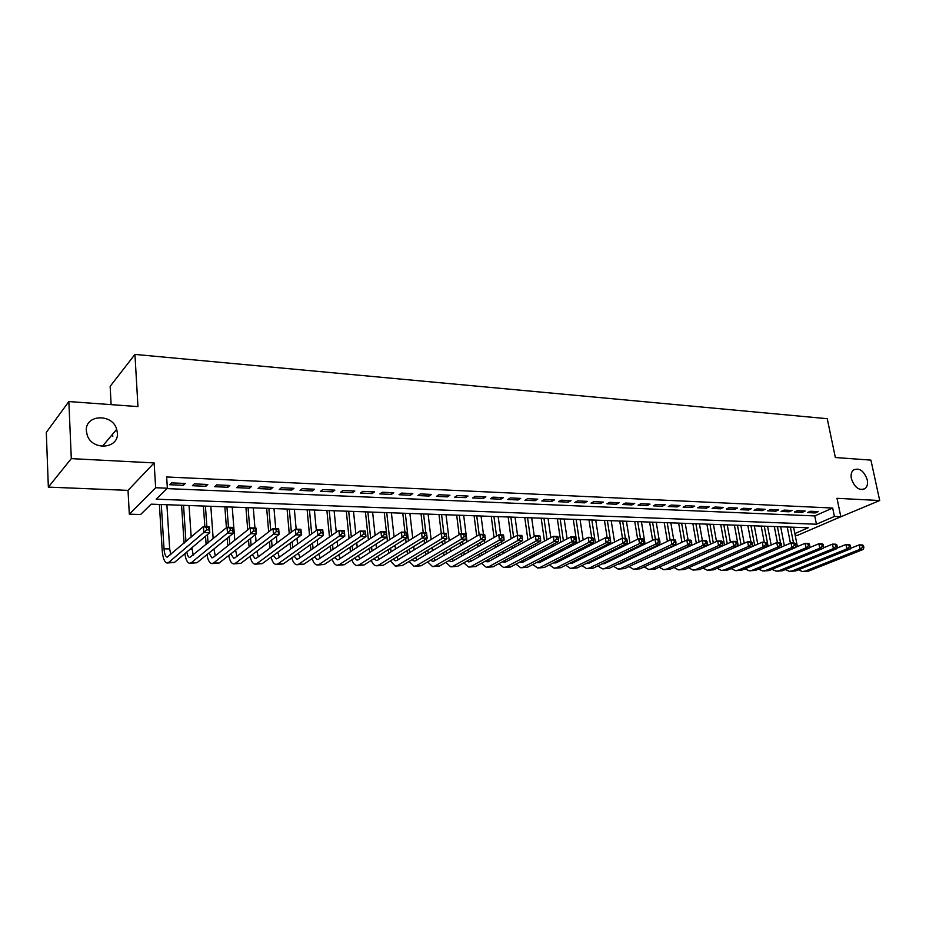 <?xml version="1.0" encoding="UTF-8"?>
<svg xmlns="http://www.w3.org/2000/svg" width="926" height="926" viewBox="0 0 926 926"><rect width="100%" height="100%" fill="white"/><g stroke="black" fill="none" stroke-linecap="round" stroke-linejoin="round"><path stroke-width="1.39" d="M117.359 432.87C119.095 448.763 92.438 451.159 87.252 435.289L86.349 430.926C84.868 414.408 112.451 413.181 116.699 429.305L117.359 432.87M867.234 479.726C867.963 483.557 867.338 486.451 865.347 488.419C859.409 491.127 854.756 487.898 851.399 478.742C850.693 475.003 851.283 472.156 853.17 470.2C859.12 467.329 863.808 470.512 867.234 479.726M794.844 533.561L808.236 527.774L151.146 504.161L140.602 514.52L129.316 514.161L155.649 487.724L167.363 488.222L156.205 499.183L816.454 524.22L834.419 516.453L840.831 516.72L797.344 535.425L795.191 535.355M128.019 490.375L154.133 462.919L71.302 458.625L68.86 401.548L46.3 432.396L48.349 487.111L128.019 490.375L129.316 514.161M112.764 436.447L112.636 434.132M111.108 404.627L110.159 386.327L134.941 354.415L827.231 418.691L835.368 457.525L870.926 460.118L879.7 500.526L837 498.315L840.831 516.72M834.928 519.255L879.7 500.526M71.302 458.625L48.349 487.111M185.281 483.476L171.588 482.874L169.713 484.715L183.371 485.317L185.281 483.476M207.771 484.483L194.321 483.881L192.388 485.71L205.804 486.3L207.771 484.483M229.879 485.467L216.661 484.877L214.67 486.682L227.854 487.261L229.879 485.467M251.594 486.428L238.607 485.849L236.57 487.643L249.534 488.21L251.594 486.428M272.95 487.377L260.183 486.81L258.099 488.581L270.832 489.136L272.95 487.377M293.947 488.315L281.388 487.759L279.258 489.507L291.783 490.051L293.947 488.315M314.585 489.229L302.246 488.685L300.059 490.41L312.375 490.954L314.585 489.229M334.876 490.132L322.746 489.588L320.523 491.312L332.631 491.833L334.876 490.132M354.843 491.023L342.909 490.491L340.641 492.192L352.551 492.713L354.843 491.023M374.474 491.891L362.737 491.37L360.422 493.049L372.148 493.57L374.474 491.891M393.793 492.748L382.241 492.238L379.891 493.905L391.42 494.403L393.793 492.748M412.799 493.593L401.433 493.095L399.048 494.739L410.392 495.236L412.799 493.593M431.504 494.426L420.323 493.928L417.892 495.56L429.062 496.058L431.504 494.426M449.909 495.248L438.901 494.75L436.447 496.371L447.432 496.857L449.909 495.248M468.024 496.047L457.189 495.572L454.701 497.169L465.523 497.644L468.024 496.047M485.861 496.845L475.2 496.371L472.677 497.956L483.326 498.42L485.861 496.845M503.42 497.621L492.921 497.158L490.363 498.732L500.85 499.195L503.42 497.621M520.713 498.396L510.365 497.933L507.784 499.496L518.109 499.947L520.713 498.396M537.74 499.149L527.554 498.697L524.938 500.248L535.112 500.688L537.74 499.149M554.5 499.89L544.476 499.45L541.837 500.978L551.85 501.417L554.5 499.89M571.018 500.63L561.144 500.19L558.482 501.707L568.344 502.147L571.018 500.63M587.292 501.348L577.558 500.92L574.872 502.424L584.595 502.853L587.292 501.348M603.324 502.066L593.728 501.637L591.019 503.131L600.604 503.547L603.324 502.066M619.112 502.772L609.667 502.343L606.935 503.825L616.369 504.242L619.112 502.772M634.68 503.455L625.374 503.05L622.619 504.508L631.914 504.925L634.68 503.455M650.017 504.138L640.85 503.732L638.072 505.191L647.239 505.584L650.017 504.138M665.146 504.809L656.094 504.415L653.305 505.851L662.333 506.244L665.146 504.809M680.043 505.48L671.13 505.075L668.317 506.51L677.219 506.904L680.043 505.48M694.743 506.128L685.946 505.735L683.11 507.159L691.896 507.541L694.743 506.128M709.223 506.777L700.554 506.383L697.706 507.795L706.364 508.177L709.223 506.777M723.507 507.413L714.965 507.031L712.094 508.42L720.625 508.802L723.507 507.413M737.594 508.038L729.167 507.656L726.285 509.045L734.7 509.416L737.594 508.038M751.484 508.652L743.173 508.281L740.279 509.659L748.578 510.018L751.484 508.652M765.189 509.265L756.993 508.895L754.077 510.261L762.272 510.62L765.189 509.265M778.708 509.867L770.617 509.497L767.689 510.851L775.768 511.21L778.708 509.867M792.043 510.457L784.056 510.099L781.116 511.441L789.091 511.789L792.043 510.457M805.192 511.036L797.321 510.689L794.369 512.02L802.229 512.367L805.192 511.036M166.981 488.604L814.764 515.921L832.682 508.038L166.657 476.971L167.363 488.222M818.179 511.615L810.412 511.268L807.437 512.587L815.204 512.935L818.179 511.615M154.133 462.919L155.649 487.724M832.682 508.038L834.419 516.453M68.86 401.548L137.962 406.595L134.941 354.415M814.764 515.921L816.454 524.22M814.903 511.476L815.204 512.935M801.939 510.897L802.229 512.367M788.802 510.307L789.091 511.789M775.479 509.717L775.768 511.21M761.982 509.115L762.272 510.62M748.289 508.513L748.578 510.018M734.422 507.888L734.7 509.416M720.347 507.263L720.625 508.802M706.087 506.638L706.364 508.177M691.618 505.99L691.896 507.541M676.952 505.341L677.219 506.904M662.067 504.682L662.333 506.244M646.973 504.01L647.239 505.584M631.648 503.327L631.914 504.925M616.114 502.633L616.369 504.242M600.349 501.938L600.604 503.547M584.341 501.221L584.595 502.853M568.101 500.503L568.344 502.147M551.607 499.762L551.85 501.417M534.869 499.021L535.112 500.688M517.877 498.269L518.109 499.947M500.619 497.505L500.85 499.195M483.094 496.718L483.326 498.42M465.303 495.931L465.523 497.644M447.223 495.121L447.432 496.857M428.854 494.31L429.062 496.058M410.195 493.477L410.392 495.236M391.223 492.632L391.42 494.403M371.951 491.775L372.148 493.57M352.366 490.907L352.551 492.713M332.446 490.028L332.631 491.833M312.201 489.125L312.375 490.954M291.621 488.21L291.783 490.051M270.681 487.273L270.832 489.136M249.383 486.335L249.534 488.21M227.715 485.363L227.854 487.261M205.676 484.391L205.804 486.3M183.244 483.395L183.371 485.317M790.422 543.203L787.25 527.021M793.594 527.241L797.402 546.56M790.376 527.125L793.513 543.03M850.334 548.435L859.224 544.858L862.511 544.951L863.483 545.576L862.164 545.541L862.534 547.301L863.854 547.335L863.483 545.576M863.854 547.335L863.437 549.35L808.583 571.111L803.212 571.527M863.437 549.35L860.15 549.268L805.354 571.064L802.425 571.527L798.362 569.803M862.534 547.301L860.15 549.268L859.224 544.858L862.164 545.541M777.4 542.578L774.298 526.547M780.676 526.778L784.368 545.784M777.412 526.663L780.549 542.821M836.896 548.169L845.959 544.488L849.292 544.581L850.242 545.206L848.91 545.171L849.281 546.953L850.612 546.988L850.242 545.206M850.612 546.988L850.218 549.014L795.573 570.925L790.156 571.354M850.218 549.014L846.885 548.921L792.297 570.879L789.38 571.342L785.283 569.571M849.281 546.953L846.885 548.921L845.959 544.488L848.91 545.171M764.251 542.219L761.172 526.084M767.573 526.315L771.161 544.986M764.274 526.188L768.117 546.294M823.283 547.914L832.509 544.118L835.889 544.21L836.815 544.835L835.46 544.801L835.831 546.595L837.185 546.629L836.815 544.835M837.185 546.629L836.815 548.667L782.377 570.752L776.937 571.18M836.815 548.667L833.423 548.586L779.055 570.705L776.162 571.168L772.018 569.328M835.831 546.595L833.423 548.586L832.509 544.118L835.46 544.801M750.928 541.837L747.872 525.598M754.308 525.829L757.769 544.152M750.963 525.713L754.69 545.495M809.474 547.648L818.873 543.736L822.3 543.828L823.202 544.465L821.837 544.43L822.195 546.224L823.573 546.259L823.202 544.465M823.573 546.259L823.214 548.319L769.008 570.566L763.533 570.995M823.214 548.319L819.776 548.238L765.64 570.52L762.758 570.983L758.579 569.085M822.195 546.224L819.776 548.238L818.873 543.736L821.837 544.43M738.242 545.923L734.399 525.123M740.858 525.355L744.203 543.284M737.478 525.227L741.078 544.673M795.457 547.382L805.041 543.354L808.514 543.446L809.393 544.083L808.004 544.048L808.363 545.854L809.752 545.9L809.393 544.083M809.752 545.9L809.417 547.972L755.466 570.381L749.944 570.821M809.417 547.972L805.944 547.879L752.051 570.335L749.18 570.81L744.955 568.83M808.363 545.854L805.944 547.879L805.041 543.354L808.004 544.048M724.468 545.078L720.741 524.625M727.234 524.857L730.44 542.393M723.796 524.741L727.28 543.805M781.255 547.116L791.001 542.96L794.531 543.064L795.388 543.701L793.976 543.655L794.334 545.483L795.747 545.518L795.388 543.701M795.747 545.518L795.422 547.613L741.726 570.196L736.17 570.636M795.422 547.613L791.892 547.521L738.265 570.15L735.406 570.624L731.146 568.576M794.334 545.483L791.892 547.521L791.001 542.96L793.976 543.655M710.497 544.199L706.897 524.128M713.425 524.359L716.504 541.455M709.941 524.243L713.286 542.914M767.11 544.754L766.751 542.914L765.304 542.867L765.652 544.72L767.11 544.754L766.832 546.884L776.764 542.567L780.34 542.659L781.174 543.307L779.738 543.273L780.097 545.101L781.532 545.148L781.174 543.307M781.532 545.148L781.231 547.243L727.801 569.999L722.211 570.439M781.231 547.243L777.655 547.162L724.282 569.953L721.447 570.439L717.152 568.309M780.097 545.101L777.655 547.162L776.764 542.567L779.738 543.273M696.329 543.284L692.868 523.63M699.419 523.861L702.359 540.495L706.214 540.599L706.908 541.259L705.369 541.212L705.705 543.122L707.244 543.168L706.908 541.259M695.889 523.734L699.107 541.999M708.645 565.554L762.318 542.161L766.751 542.914M713.68 569.803L710.115 569.756L763.198 546.791L766.832 546.884L713.68 569.803L708.054 570.254M710.115 569.756L707.302 570.242L702.95 568.043M765.652 544.72L763.198 546.791L762.318 542.161L765.304 542.867M681.964 542.323L678.642 523.109M685.217 523.352L688.134 540.09M681.64 523.225L684.731 541.027M693.887 565.404L747.664 541.756L751.345 541.849L752.12 542.509L750.65 542.462L750.998 544.326L752.479 544.372L752.12 542.509M752.479 544.372L752.225 546.502L699.362 569.617L693.69 570.057M752.225 546.502L748.532 546.409L695.75 569.559L692.949 570.046L688.562 567.765M750.998 544.326L748.532 546.409L747.664 541.756L750.65 542.462M668.63 548.586L668.526 547.972M667.403 541.34L664.22 522.6M670.829 522.831L673.711 539.684M674.637 545.101L674.741 545.715M667.195 522.704L670.146 540.032M671.281 546.676L671.385 547.289M679.024 565.207L732.79 541.34L736.529 541.444L737.27 542.092L735.776 542.057L736.124 543.932L737.617 543.979L737.27 542.092M737.617 543.979L737.385 546.132L684.835 569.409L679.128 569.86M737.385 546.132L733.647 546.027L681.177 569.363L678.388 569.86L673.966 567.476M736.124 543.932L733.647 546.027L732.79 541.34L735.776 542.057M655.076 554.94L654.971 554.338M653.872 547.775L653.756 547.046M652.633 540.298L649.589 522.067M656.233 522.31L659.092 539.372M659.844 543.817L660.018 544.858M661.129 551.445L661.233 552.058M652.552 522.171L655.388 539.175M656.488 545.738L656.615 546.479M657.715 553.053L657.819 553.655M664.255 564.976L717.685 540.911L721.481 541.027L722.211 541.675L720.683 541.641L721.03 543.527L722.546 543.574L722.211 541.675M722.546 543.574L722.338 545.738L670.111 569.212L664.37 569.664M722.338 545.738L718.541 545.645L666.396 569.166L663.629 569.652L659.173 567.187M721.03 543.527L718.541 545.645L717.685 540.911L720.683 541.641M640.121 554.327L640.005 553.598M638.917 546.942L638.766 546.062M637.655 539.221L634.761 521.535M641.429 521.778L645.086 543.956M646.186 550.646L646.313 551.387M647.39 557.903L647.494 558.494M637.69 521.639L640.503 538.758M641.487 544.754L641.625 545.622M642.725 552.301L642.841 553.03M648.802 564.733L702.371 540.483L705.369 541.212M707.244 543.168L707.07 545.356L655.168 569.004L649.392 569.467M707.07 545.356L703.216 545.252L651.395 568.958L648.651 569.455L644.16 566.886M641.394 561.364L641.243 560.786M705.705 543.122L703.216 545.252L702.371 540.483M624.957 553.702L624.818 552.834M623.742 546.074L623.568 545.044M622.48 538.261L619.714 521.002M626.416 521.234L629.935 543.018M631.034 549.812L631.173 550.692M632.25 557.302L632.365 558.031M622.631 521.106L625.397 538.342M626.265 543.724L626.427 544.743M627.527 551.526L627.666 552.394M628.789 558.957L628.986 559.64M633.407 564.466L686.814 540.055L690.715 540.159L691.386 540.83L689.812 540.784L690.148 542.705L691.722 542.752L691.386 540.83M691.722 542.752L691.56 544.951L640.016 568.795L634.194 569.259M691.56 544.951L687.648 544.858L636.185 568.749L633.465 569.247L628.939 566.573M626.231 560.948L626.057 560.253M690.148 542.705L687.648 544.858L686.814 540.055L689.812 540.784M609.574 553.042L609.424 552.023M608.347 545.159L608.162 543.979M607.19 537.832L604.458 520.447M611.195 520.69L614.575 542.046M615.663 548.944L615.825 549.963M616.89 556.676L617.029 557.533M607.352 520.551L611.021 543.828M612.098 550.704L612.26 551.722M619.772 563.251L620.408 563.726M613.359 558.39L613.579 559.211M617.804 564.189L620.026 563.911L671.014 539.615L674.985 539.731L675.61 540.39L674.024 540.356L674.36 542.289L675.945 542.335L675.61 540.39M675.945 542.335L675.818 544.546L624.633 568.587L618.776 569.05M675.818 544.546L671.836 544.453L620.756 568.541L618.059 569.05L613.487 566.249M610.847 560.531L610.651 559.698M674.36 542.289L671.836 544.453L671.014 539.615L674.024 540.356M593.971 552.347L593.798 551.19M592.721 544.21L592.513 542.867M591.679 537.404L588.982 519.891M595.742 520.134L598.983 541.027M600.071 548.042L600.256 549.211M601.31 556.028L601.46 557.024M591.853 519.995L595.372 542.867M596.448 549.859L596.633 551.016M604.099 562.881L604.805 563.448M597.698 557.799L597.941 558.76M601.993 563.899L604.377 563.656L654.983 539.163L659.011 539.279L659.613 539.951L657.992 539.904L658.317 541.86L659.937 541.907L659.613 539.951M659.937 541.907L659.833 544.141L609.042 568.379L603.139 568.842M659.833 544.141L655.793 544.037L605.106 568.321L602.421 568.83L597.814 565.925M595.233 560.091L595.024 559.119M658.317 541.86L655.793 544.037L654.983 539.163L657.992 539.904M578.137 551.641L577.94 550.31M576.875 543.226L573.287 519.324M580.07 519.567L583.172 539.962M584.248 547.092L584.456 548.423M585.498 555.345L585.672 556.503M576.122 519.428L579.502 541.86M580.579 548.968L580.776 550.299M588.184 562.499L588.971 563.17M581.829 557.186L582.072 558.309M585.95 563.598L588.496 563.402L638.697 538.712L642.794 538.828L643.35 539.511L641.706 539.464L642.031 541.421L643.674 541.467L643.35 539.511M643.674 541.467L643.593 543.724L593.207 568.159L587.269 568.633M643.593 543.724L639.496 543.62L589.214 568.101L586.563 568.622L581.922 565.589M579.398 559.64L579.178 558.517M642.031 541.421L639.496 543.62L638.697 538.712L641.706 539.464M562.07 550.889L561.851 549.384M560.797 542.185L557.359 518.757M564.177 519L567.117 538.839M568.194 546.097L568.414 547.602M569.455 554.639L569.652 555.959M560.161 518.861L563.402 540.807M564.466 548.03L564.686 549.535M572.036 562.094L572.916 562.892M565.728 556.549L565.983 557.822M569.687 563.274L572.384 563.147L622.156 538.249L626.312 538.365L626.844 539.048L625.177 539.001L625.49 540.981L627.157 541.027L626.844 539.048M627.157 541.027L627.11 543.307L577.141 567.939L571.157 568.414M627.11 543.307L622.943 543.203L573.09 567.881L570.462 568.402L565.786 565.23M563.332 559.177L563.101 557.88M625.49 540.981L622.943 543.203L622.156 538.249L625.177 539.001M547.034 558.691L546.791 557.221M545.773 550.113L545.53 548.423M544.476 541.097L541.189 518.178M548.042 518.421L550.831 537.67M551.896 545.055L552.151 546.745M553.181 553.898L553.401 555.392M543.967 518.271L547.058 539.708M548.111 547.058L548.354 548.748M549.384 555.866L549.65 557.336M555.669 561.677L556.607 562.591M553.192 562.95L556.028 562.892L605.349 537.786L609.574 537.902L610.072 538.585L608.382 538.538L608.695 540.541L610.384 540.587L610.072 538.585M610.384 540.587L610.361 542.879L560.832 567.719L554.813 568.194M610.361 542.879L606.136 542.763L556.723 567.661L554.118 568.182L549.419 564.872M608.695 540.541L606.136 542.763L605.349 537.786L608.382 538.538M530.494 558.181L530.239 556.526M529.221 549.303L528.966 547.416M527.913 539.951L524.787 517.588M531.674 517.831L534.302 536.443M535.367 543.956L535.633 545.854M536.663 553.123L536.895 554.801M527.542 517.68L530.471 538.55M531.524 546.027L531.79 547.926M532.809 555.172L533.075 556.815M539.048 561.249L540.066 562.302M536.443 562.603L539.43 562.626L588.288 537.312L592.582 537.427L593.034 538.122L591.309 538.075L591.621 540.078L593.346 540.124L593.034 538.122M593.346 540.124L593.346 542.439L544.291 567.488L538.214 567.974M593.346 542.439L589.052 542.335L540.113 567.43L537.531 567.962L532.797 564.501M591.621 540.078L589.052 542.335L588.288 537.312L591.309 538.075M513.698 557.66L513.432 555.808M512.425 548.447L512.147 546.352M511.106 538.747L508.142 516.986M515.053 517.24L517.541 535.332M518.572 542.798L518.873 544.916M519.891 552.313L520.146 554.188M510.863 517.09L513.629 537.335M514.671 544.951L514.96 547.058M515.967 554.431L516.245 556.283M522.183 560.797L523.271 562.001M519.463 562.232L522.577 562.36L570.948 536.825L575.312 536.941L575.717 537.636L573.981 537.589L574.282 539.615L576.03 539.661L575.717 537.636M576.03 539.661L576.065 541.999L527.484 567.256L521.373 567.742M576.065 541.999L571.701 541.884L523.236 567.198L520.69 567.742L515.932 564.108M574.282 539.615L571.701 541.884L570.948 536.825L573.981 537.589M496.649 557.116L496.371 555.044M495.375 547.567L495.074 545.229M494.044 537.485L491.243 516.384M498.188 516.627L500.63 534.858M501.533 541.594L501.846 543.932M502.864 551.468L503.142 553.551M493.928 516.476L496.544 536.061M497.575 543.817L497.887 546.155M498.882 553.655L499.172 555.727M505.064 560.323L506.209 561.688M502.228 561.862L505.457 562.094L553.331 536.328L557.765 536.455L558.135 537.161L556.364 537.103L556.653 539.152L558.436 539.198L558.135 537.161M558.436 539.198L558.505 541.548L510.423 567.025L504.265 567.522M558.505 541.548L554.072 541.432L506.117 566.967L503.594 567.511L498.801 563.702M556.653 539.152L554.072 541.432L553.331 536.328L556.364 537.103M479.344 556.538L479.055 554.246M478.071 546.629L477.735 544.048M476.716 536.154L474.089 515.759M481.057 516.014L483.465 534.383M484.229 540.309L484.576 542.902M485.571 550.576L485.872 552.891M476.74 515.863L479.182 534.707M480.212 542.624L480.548 545.206M481.532 552.845L481.833 555.149M487.678 559.836L488.893 561.364M484.738 561.457L488.083 561.816L535.425 535.83L539.927 535.957L540.263 536.663L538.457 536.617L538.747 538.677L540.553 538.724L540.263 536.663M540.553 538.724L540.657 541.097L493.095 566.793L486.891 567.279M540.657 541.097L536.154 540.981L488.731 566.724L486.231 567.279L481.416 563.286M538.747 538.677L536.154 540.981L535.425 535.83L538.457 536.617M461.785 555.947L461.461 553.412M460.488 545.645L460.141 542.798M459.122 534.742L456.668 515.134M463.683 515.388L467.028 541.826M468.024 549.639L468.348 552.197M459.284 515.226L461.623 533.77M462.583 541.363L462.942 544.21M463.914 552L464.239 554.547M470.038 559.316L471.311 561.04M466.97 561.052L468.776 561.908L470.431 561.538L517.217 535.321L521.801 535.448L522.09 536.166L520.262 536.108L520.539 538.191L522.38 538.237L522.09 536.166M522.38 538.237L522.519 540.634L475.501 566.55L469.25 567.048M522.519 540.634L517.935 540.518L471.068 566.492L468.602 567.036L463.764 562.858M520.539 538.191L517.935 540.518L517.217 535.321L520.262 536.108M443.948 555.322L443.6 552.533M442.64 544.604L442.258 541.479M441.262 533.26L438.982 514.497M446.031 514.752L449.214 540.68M450.198 548.655L450.545 551.468M441.575 514.59L443.855 533.283M444.677 540.032L445.059 543.168M446.019 551.109L446.367 553.91M452.131 558.783L453.462 560.705M448.948 560.612L450.869 561.631L452.513 561.249L498.72 534.811L503.374 534.939L503.617 535.656L501.753 535.598L502.042 537.693L503.906 537.74L503.617 535.656M503.906 537.74L504.08 540.159L457.641 566.307L451.344 566.805M504.08 540.159L499.427 540.043L453.127 566.237L450.696 566.793L445.846 562.395M502.042 537.693L499.427 540.043L498.72 534.811L501.753 535.598M425.833 554.674L425.462 551.595M424.513 543.516L424.108 540.078M423.24 532.705L421.029 513.861M428.101 514.115L431.122 539.476M432.095 547.613L432.454 550.704M423.576 513.953L425.798 532.774M426.492 538.608L426.898 542.057M427.858 550.16L428.217 553.239M433.947 558.216L435.324 560.369M430.636 560.161L432.685 561.341L434.306 560.959L479.911 534.29L484.645 534.418L484.842 535.135L482.955 535.078L483.222 537.196L485.12 537.242L484.842 535.135M485.12 537.242L485.328 539.684L439.491 566.052L433.148 566.562M485.328 539.684L480.594 539.557L434.907 565.994L432.5 566.55L427.638 561.92M483.222 537.196L480.594 539.557L479.911 534.29L482.955 535.078M407.428 553.991L407.046 550.611M406.109 542.358L405.669 538.596M404.951 532.195L402.787 513.201M409.894 513.455L412.741 538.191M413.702 546.502L414.096 549.905M405.299 513.293L408.447 540.888M409.396 549.164L409.778 552.544M415.485 557.614L416.897 560.01M412.047 559.686L414.211 561.052L415.809 560.67L460.789 533.746L465.604 533.885L465.755 534.615L463.822 534.557L464.1 536.686L466.021 536.733L465.755 534.615M466.021 536.733L466.276 539.187L421.041 565.798L414.651 566.318M466.276 539.187L461.461 539.071L416.387 565.74L414.026 566.307L409.142 561.434M464.1 536.686L461.461 539.071L460.789 533.746L463.822 534.557M388.735 553.273L388.33 549.569M387.404 541.143L384.255 512.541M391.397 512.796L394.071 536.837M395.02 545.333L395.437 549.06M386.732 512.622L389.707 539.65M390.645 548.111L391.05 551.815M396.722 556.977L398.18 559.651M393.156 559.177L395.437 560.762L397.011 560.369L441.343 533.214L446.228 533.341L446.332 534.07L444.376 534.024L444.642 536.166L446.598 536.223L446.332 534.07M446.598 536.223L446.888 538.7L402.312 565.543L395.865 566.064M446.888 538.7L441.991 538.573L397.578 565.485L395.252 566.052L390.355 560.913M444.642 536.166L441.991 538.573L441.343 533.214L444.376 534.024M369.74 552.521L369.312 548.47M368.398 539.835L365.446 511.858M372.611 512.113L375.111 535.402M376.037 544.094L376.477 548.18M367.865 511.951L370.666 538.342M371.592 546.988L372.02 551.051M377.681 556.318L379.162 559.281M373.988 558.656L376.361 560.462L377.912 560.068L421.561 532.658L426.539 532.797L427.175 538.191L383.271 565.288L376.778 565.809M426.84 535.691L426.585 533.526L424.594 533.469L424.849 535.633L426.84 535.691L427.175 538.191L422.187 538.064L378.468 565.219L376.176 565.798C374.173 565.497 372.541 563.679 371.28 560.369M424.849 535.633L422.187 538.064L421.561 532.658L424.594 533.469M426.585 533.526L426.539 532.797M350.433 551.722L349.982 547.289M349.09 538.457L346.324 511.175M353.524 511.43L355.839 533.862M356.753 542.775L357.216 547.243M348.697 511.256L351.324 536.941M352.227 545.796L352.679 550.241M358.327 555.6L359.844 558.899M354.496 558.089L356.985 560.161L358.501 559.755L401.433 532.091L406.502 532.242L407.116 537.682L363.918 565.022L357.378 565.543M406.745 535.159L406.502 532.971L404.477 532.925L404.72 535.101L406.745 535.159L407.116 537.682L402.046 537.543L359.033 564.953L356.788 565.531C354.762 565.219 353.13 563.297 351.892 559.79M404.72 535.101L402.046 537.543L401.433 532.091L404.477 532.925M406.502 532.971L406.502 532.242M330.825 550.889L330.35 546.039M329.471 536.976L326.89 510.469M334.124 510.735L336.254 532.23M337.157 541.363L337.643 546.247M329.228 510.562L331.658 535.448M332.55 544.523L333.024 549.384M338.673 554.848L340.201 558.505M334.703 557.498L337.272 559.848L338.766 559.443L380.968 531.524L386.119 531.674L386.721 537.161L344.252 564.756L337.666 565.277M386.304 534.615L386.061 532.415L384.001 532.357L384.244 534.557L386.304 534.615L386.721 537.161L381.558 537.022L339.286 564.686L337.076 565.277C335.027 564.929 333.406 562.904 332.179 559.188M384.244 534.557L381.558 537.022L380.968 531.524L384.001 532.357M386.061 532.415L386.119 531.674M310.893 549.998L310.395 544.696M309.527 535.402L307.143 509.763M314.412 510.029L316.345 530.471M317.236 539.846L317.745 545.194M309.434 509.844L311.68 533.851M312.548 543.168L313.046 548.481M318.706 554.049L320.234 558.089M314.585 556.873L317.248 559.535L318.706 559.13L360.133 530.945L365.376 531.096L365.955 536.629L324.262 564.478L317.618 565.01M365.504 534.059L365.261 531.837L363.166 531.779L363.397 534.001L365.504 534.059L365.955 536.629L360.712 536.49L319.204 564.409L317.039 564.999C314.979 564.64 313.347 562.487 312.155 558.54M363.397 534.001L360.712 536.49L360.133 530.945L363.166 531.779M365.261 531.837L365.376 531.096M290.625 549.049L290.116 543.249M289.259 533.7L287.072 509.045M294.375 509.3L296.17 529.163M296.991 538.226L297.524 544.071M289.317 509.126L291.366 532.137M292.222 541.71L292.743 547.521M298.415 553.181L299.943 557.672M294.144 556.202L296.887 559.211L298.311 558.806L338.928 530.355L344.264 530.505L344.831 536.085L303.925 564.2L297.234 564.733M344.322 533.492L344.102 531.258L341.96 531.2L342.192 533.434L344.322 533.492L344.831 536.085L339.483 535.946L298.797 564.131L296.679 564.733C294.584 564.351 292.963 562.059 291.806 557.857M342.192 533.434L339.483 535.946L338.928 530.355L341.96 531.2M344.102 531.258L344.264 530.505M270.022 548.042L269.489 541.698M268.656 531.871L266.676 508.305M274.003 508.571L275.728 528.596M276.411 536.478L276.955 542.879M268.864 508.386L270.716 530.285M271.561 540.136L272.094 546.502M277.8 552.255L279.305 557.232M273.378 555.484L276.179 558.887L277.58 558.482L317.352 529.753L322.78 529.904L323.324 535.541L283.263 563.922L276.515 564.455M322.769 532.913L322.561 530.656L320.384 530.598L320.593 532.855L322.769 532.913L323.324 535.541L317.884 535.39L278.031 563.841L275.96 564.455C273.841 564.038 272.232 561.596 271.121 557.128M320.593 532.855L317.884 535.39L317.352 529.753L320.384 530.598M322.561 530.656L322.78 529.904M249.082 546.965L248.527 540.02M247.717 529.892L245.934 507.564M253.296 507.83L254.951 528.005M255.483 534.58L256.051 541.594M248.064 507.645L249.731 528.283M250.541 538.446L251.108 545.414M256.849 551.248L258.331 556.769M252.254 554.72L255.113 558.563L256.479 558.146L295.382 529.14L300.915 529.29L301.436 534.973L262.232 563.633L255.437 564.177M300.834 532.334L300.626 530.054L298.415 529.996L298.612 532.276L300.834 532.334L301.436 534.973L295.903 534.834L256.93 563.552L254.893 564.165C252.752 563.726 251.154 561.121 250.089 556.352M298.612 532.276L295.903 534.834L295.382 529.14L298.415 529.996M300.626 530.054L300.915 529.29M227.784 545.819L227.206 538.203M226.419 527.751L224.844 506.811M232.241 507.078L234.799 540.217M235.563 550.171L236.987 556.294M226.928 506.881L228.467 527.276M229.173 536.605L229.752 544.233M230.794 553.887L233.699 558.228L235.03 557.799L273.02 528.514L278.645 528.677L279.143 534.406L240.853 563.332L234 563.888M278.494 531.732L278.298 529.44L276.041 529.383L276.237 531.674L278.494 531.732L279.143 534.406L273.506 534.256L235.447 563.263L233.479 563.876C231.303 563.402 229.717 560.612 228.71 555.519M276.237 531.674L273.506 534.256L273.02 528.514L276.041 529.383M278.298 529.44L278.645 528.677M206.116 544.569L205.526 536.212M204.854 526.616L203.396 506.036M210.827 506.302L213.177 538.724M213.918 548.979L215.283 555.797M205.422 506.105L206.88 526.674M207.447 534.591L208.049 542.972M208.975 552.996L211.904 557.88L213.211 557.452L250.24 527.878L255.97 528.04L256.444 533.827L219.103 563.043L212.193 563.598M255.738 531.13L255.553 528.815L253.261 528.746L253.446 531.073L255.738 531.13L256.444 533.827L250.703 533.677L213.605 562.962L211.684 563.587C209.484 563.066 207.91 560.08 206.973 554.616M253.446 531.073L250.703 533.677L250.24 527.878L253.261 528.746M255.553 528.815L255.97 528.04M184.089 543.226L181.577 505.249M189.054 505.527L191.184 537.103M191.902 547.706L193.21 555.276M183.545 505.318L185.964 541.617M186.786 552.012C187.422 555.38 188.395 557.221 189.737 557.533L227.044 527.23L232.877 527.392L233.329 533.237L196.972 562.73L190.004 563.297M232.565 530.517L232.391 528.179L230.053 528.109L230.227 530.448L232.565 530.517L233.329 533.237L227.483 533.087L191.369 562.661L189.506 563.286C187.284 562.719 185.732 559.501 184.864 553.632M230.227 530.448L227.483 533.087L227.044 527.23L230.053 528.109M232.391 528.179L232.877 527.392M161.298 504.52L164.029 548.829C164.434 553.841 165.488 556.63 167.178 557.186L203.407 526.57L209.357 526.744L209.785 532.635L203.824 532.473L168.752 562.348L166.935 562.985C164.388 562.151 162.814 557.973 162.212 550.438L159.388 504.45M166.888 504.728L169.678 548.933L170.754 554.72M208.963 529.88L208.801 527.519L206.417 527.461L206.579 529.822L208.963 529.88L209.785 532.635L174.447 562.429L167.421 562.996M206.579 529.822L203.824 532.473L203.407 526.57L206.417 527.461M208.801 527.519L209.357 526.744M808.583 571.111L805.354 571.064M795.573 570.925L792.297 570.879M782.377 570.752L779.055 570.705M769.008 570.566L765.64 570.52M755.466 570.381L752.051 570.335M741.726 570.196L738.265 570.15M727.801 569.999L724.282 569.953M699.362 569.617L695.75 569.559M684.835 569.409L681.177 569.363M670.111 569.212L666.396 569.166M655.168 569.004L651.395 568.958M632.308 557.672L631.509 557.649M640.016 568.795L636.185 568.749M617.005 557.383L615.501 557.348M624.633 568.587L620.756 568.541M601.356 557.082L599.249 557.047M609.042 568.379L605.106 568.321M585.128 556.781L582.743 556.734M593.207 568.159L589.214 568.101M568.657 556.468L565.983 556.41M577.141 567.939L573.09 567.881M551.931 556.144L549.419 556.098M560.832 567.719L556.723 567.661M534.95 555.832L532.89 555.785M544.291 567.488L540.113 567.43M517.703 555.507L516.118 555.473M527.484 567.256L523.236 567.198M500.179 555.172L499.079 555.149M510.423 567.025L506.117 566.967M482.388 554.836L481.786 554.824M493.095 566.793L488.731 566.724M475.501 566.55L471.068 566.492M457.641 566.307L453.127 566.237M439.491 566.052L434.907 565.994M421.041 565.798L416.387 565.74M402.312 565.543L397.578 565.485M383.271 565.288L378.468 565.219M363.918 565.022L359.033 564.953M344.252 564.756L339.286 564.686M324.262 564.478L319.204 564.409M303.925 564.2L298.797 564.131M283.263 563.922L278.031 563.841M262.232 563.633L256.93 563.552M240.853 563.332L235.447 563.263M213.975 549.766L212.968 549.755M219.103 563.043L213.605 562.962M192.018 549.35L189.992 549.315M196.972 562.73L191.369 562.661M169.678 548.933L164.029 548.829M174.447 562.429L168.752 562.348M865.347 488.419L862.523 489.669M116.699 429.305L102.358 446.367"/></g></svg>
